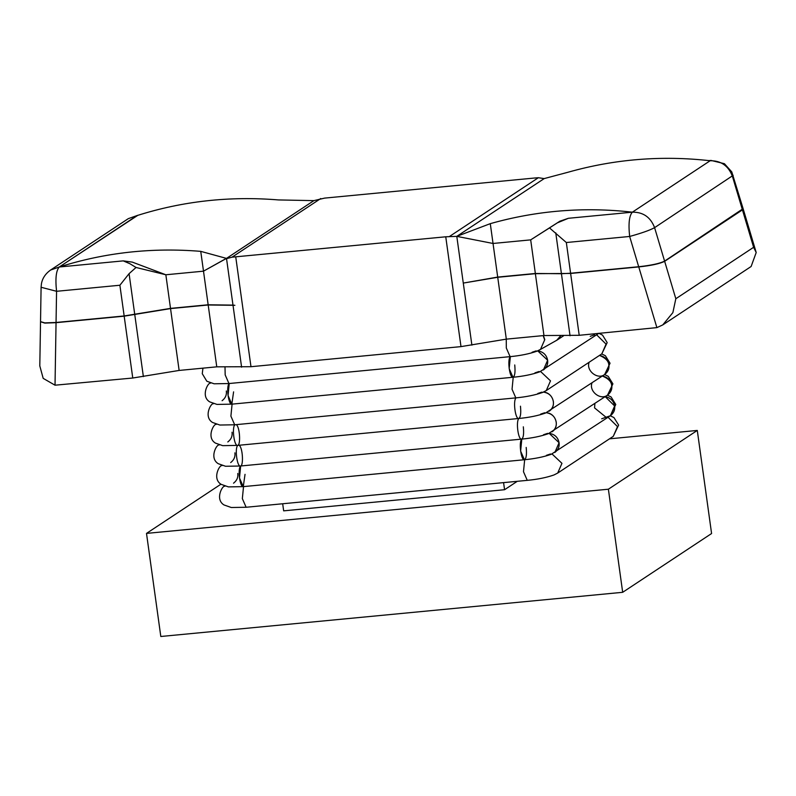 <?xml version="1.0" encoding="UTF-8"?>
<svg xmlns="http://www.w3.org/2000/svg" width="796" height="796" viewBox="0 0 796 796"><rect width="100%" height="100%" fill="white"/><g stroke="black" fill="none" stroke-linecap="round" stroke-linejoin="round"><path stroke-width="1.19" d="M559.877 221.208L568.364 218.293L632.352 212.174C584.025 206.701 536.673 210.532 490.286 223.656L456.795 236.362L493.032 243.467L530.683 239.865L559.877 221.208L549.509 227.915L566.334 242.521L570.593 273.247L638.69 266.73C651.237 265.366 659.864 263.496 664.59 261.108L743.116 208.661L731.783 171.896L724.41 163.697L710.997 160.424L709.017 160.613M313.883 200.632L226.502 258.401L200.741 251.357C151.986 247.337 104.823 252.551 59.262 266.998L137.907 215.258L128.305 218.651L137.051 215.577C182.612 201.129 229.775 195.916 278.53 199.935L313.883 200.632L324.639 198.105L534.653 178.015L538.355 177.717L544.175 178.602L456.785 236.362L445.75 236.79L460.993 346.618L250.979 366.707L216.771 366.837L179.13 370.439L132.763 378.02L55.023 385.194L56.048 322.678L124.176 316.161L132.763 378.02M544.175 178.593L568.075 172.225C614.462 159.101 661.814 155.28 710.141 160.742L632.352 212.174L568.364 218.293L557.449 222.81M549.509 227.915L530.683 239.865L493.032 243.467L497.699 277.078L463.282 283.077L456.795 236.362L493.032 243.467L490.286 223.656M128.305 218.651L50.516 270.073L59.262 266.998L123.241 260.879L132.315 262.113L165.847 274.769L203.497 271.167L225.208 259.028L232.034 257.178L445.75 236.79M137.051 215.577L59.262 266.998L123.241 260.879L129.887 263.715L136.036 267.476L165.847 274.769L203.497 271.167L200.741 251.357M463.282 283.077L497.729 277.287L535.37 273.685L570.623 273.446L638.76 266.929L656.879 327.614L579.209 335.305L543.957 335.534L506.316 339.136L460.993 346.618M566.334 242.521L629.656 236.462C641.695 233.129 650.014 230.183 654.591 227.646C650.581 217.189 643.168 212.025 632.352 212.174C629.188 215.696 628.283 223.795 629.656 236.462L638.69 266.73M56.048 322.47L56.566 291.296L41.093 287.276L40.526 321.634L44.815 322.897L56.048 322.47L124.156 315.962L170.513 308.38L165.847 274.769M530.683 239.865L535.35 273.476L497.699 277.078M555.757 232.84L561.429 273.715L535.35 273.476M535.37 273.685L543.957 335.534M497.729 277.287L506.316 339.136M124.176 316.161L170.543 308.589L208.184 304.987L234.88 305.316L232.989 305.117L226.502 258.401L203.497 271.167L208.154 304.778L170.513 308.38M208.184 304.987L216.771 366.837M170.543 308.589L179.13 370.439M136.036 267.476L129.081 273.665L119.888 285.237L124.156 315.962M662.75 324.927L751.125 266.501L756.2 252.521L753.613 247.307L742.439 209.885L664.65 261.307L675.824 298.739L672.869 312.629L662.75 324.927L656.879 327.614M56.048 322.678L44.815 323.106L40.536 321.743M232.989 305.117L208.154 304.778M561.429 273.715L570.593 273.247M638.76 266.929C651.297 265.575 659.924 263.695 664.65 261.307M742.439 209.885L743.126 208.761M742.379 209.686L732.38 176.214C728.37 165.757 720.957 160.603 710.141 160.742L710.997 160.424M55.023 385.194L43.183 378.359L39.8 365.911L40.526 321.843M517.271 481.311L504.565 489.719L283.665 510.853L282.68 503.759M503.579 482.625L504.565 489.719M609.477 438.835L697.286 430.437L608.383 489.212L146.504 533.4L220.95 484.187M697.286 430.437L711.584 533.529L622.681 592.304L160.812 636.492L146.504 533.4M608.383 489.212L622.681 592.304M547.638 360.24C546.544 354.867 543.23 351.742 537.718 350.867L547.638 360.24C548.145 364.16 546.723 367.404 543.399 369.971L547.638 360.24M210.622 383.085L210.492 383.175C208.283 381.951 200.373 396.199 209.696 401.861L216.97 404.418L231.825 404.159C228.372 404.915 226.054 385.911 229.218 383.523L228.044 395.532L231.825 404.159L512.962 377.264C514.853 376.239 515.44 372.14 514.733 364.956M222.094 400.716C225.427 398.139 226.84 394.896 226.333 390.985M601.696 353.941L605.368 355.712L610.044 363.235L604.681 374.478C608.015 371.911 609.428 368.657 608.92 364.747C607.925 359.603 604.771 356.489 599.478 355.414C609.875 359.712 611.607 366.06 604.681 374.478C597.756 380.17 585.707 370.578 589.179 362.22M607.418 395.184L611.089 396.945L615.766 404.477L610.403 415.721C613.736 413.144 615.149 409.9 614.641 405.98C613.646 400.836 610.502 397.731 605.199 396.647L614.641 405.98L610.403 415.721L606.035 417.253L594.562 407.9L594.901 403.453M557.021 340.111L560.872 335.693M506.266 339.146L506.316 348.011L510.097 356.648C520.405 355.673 529.33 353.862 536.882 351.215L540.534 349.354L544.772 339.623L543.379 335.594M544.593 339.733L543.161 335.613M560.762 335.693L556.722 340.28L539.887 349.752M536.166 350.887L532.086 352.25M510.355 356.618L509.181 368.628L512.962 377.264C509.51 378.01 507.191 359.006 510.355 356.618M233.596 391.861L231.825 404.159M553.359 401.483C552.265 396.11 548.961 392.985 543.439 392.1C552.951 392.527 557.339 406.099 549.121 411.214C552.454 408.637 553.867 405.393 553.359 401.483M541.887 392.13L537.807 393.483M604.681 374.478L545.469 413.074C537.917 415.721 528.992 417.532 518.684 418.497C515.231 419.253 512.913 400.249 516.087 397.861C512.913 400.249 515.231 419.253 518.684 418.497C520.574 417.482 521.161 413.383 520.465 406.199M216.343 424.328L216.214 424.407C214.015 423.183 206.094 437.432 215.417 443.093L222.691 445.651L237.546 445.402C234.094 446.148 231.775 427.144 234.939 424.756C231.775 427.144 234.094 446.148 237.546 445.402L518.684 418.497M227.815 441.949C231.148 439.382 232.561 436.138 232.054 432.218M236.183 424.636C239.954 426.527 240.87 445.81 237.546 445.402M604.552 374.558L608.224 376.329L612.9 383.861L607.547 395.095C610.87 392.527 612.283 389.284 611.786 385.363C610.791 380.219 607.637 377.105 602.333 376.03C612.731 380.329 614.472 386.687 607.547 395.095C600.622 400.796 588.562 391.194 592.045 382.836M556.225 422.099C555.12 416.726 551.817 413.602 546.305 412.726C555.807 413.144 560.205 426.716 551.976 431.83C555.31 429.253 556.722 426.009 556.225 422.099M219.208 444.944L219.079 445.024C216.87 443.8 208.95 458.058 218.273 463.71L225.557 466.267L240.402 466.018C236.959 466.774 234.631 447.77 237.805 445.372C234.631 447.77 236.959 466.774 240.402 466.018L521.549 439.123C523.43 438.099 524.027 433.999 523.32 426.815M230.681 462.575C234.004 459.998 235.417 456.755 234.919 452.834M544.753 412.746L540.673 414.099M518.942 418.477C515.778 420.865 518.096 439.87 521.549 439.123C518.096 439.87 515.778 420.865 518.942 418.477M239.049 445.253C242.82 447.143 243.735 466.426 240.402 466.018M559.081 442.715C557.986 437.342 554.683 434.218 549.16 433.342L559.081 442.715C559.588 446.636 558.175 449.879 554.842 452.446L559.081 442.715M547.608 433.362L543.529 434.725M610.403 415.721L551.19 454.317C543.638 456.954 534.713 458.765 524.405 459.74C520.952 460.486 518.634 441.481 521.808 439.094L520.624 451.103L524.405 459.74C526.295 458.715 526.882 454.615 526.186 447.432M222.064 465.56L221.935 465.65C219.736 464.426 211.816 478.675 221.139 484.336L228.412 486.893L243.268 486.635C239.815 487.391 237.497 468.386 240.661 465.998L239.487 478.008L243.268 486.635L524.405 459.74M233.536 483.192C236.87 480.615 238.283 477.371 237.775 473.461M245.039 474.336L243.268 486.635M710.141 160.742L632.352 212.174M570.623 273.446L579.209 335.305M235.735 256.879L250.979 366.707M119.888 285.237L56.566 291.296C55.193 278.63 56.088 270.531 59.262 266.998M561.459 273.923L570.045 335.773M129.081 273.665L134.753 314.539M134.783 314.738L143.37 376.598M753.613 247.307L675.824 298.739M538.355 177.717L449.66 236.352M320.738 198.542L232.034 257.178M733.156 175.349L654.591 227.646L664.59 261.108M463.312 283.286L471.889 345.146M233.019 305.316L241.596 367.175M596.612 334.788L606.064 344.131L601.826 353.862L607.179 342.618L602.502 335.086L599.08 333.405M590.224 336.32L594.592 334.778M601.826 353.862L546.255 390.587L550.504 380.856L540.583 371.483M539.031 371.513L534.952 372.866M513.221 377.234L512.047 389.254L515.818 397.881C526.126 396.905 535.051 395.105 542.603 392.458L546.255 390.587M213.358 403.791C211.149 402.567 203.229 416.815 212.552 422.477L219.825 425.034L234.681 424.785L230.9 416.149L232.084 404.139M608.054 417.273L617.507 426.606L613.268 436.337L618.621 425.094L613.945 417.562L610.273 415.801M601.667 418.795L606.035 417.253M613.268 436.337L557.697 473.063L561.946 463.332L552.026 453.959M550.474 453.989L546.394 455.342M524.663 459.71L523.489 471.73L527.27 480.356C537.569 479.381 546.504 477.58 554.046 474.933L557.697 473.063M224.8 486.266C222.591 485.043 214.671 499.291 224.004 504.953L231.278 507.51L246.123 507.261L242.342 498.624L243.526 486.615M202.94 368.16L202.264 373.702L206.831 381.234L214.104 383.791L228.959 383.543L225.178 374.916L224.999 366.956M756.2 252.521L743.165 208.87M50.516 270.073C45.332 273.834 42.297 278.481 41.402 283.993L41.093 287.276M512.962 377.264C523.27 376.289 532.196 374.478 539.738 371.841L598.96 333.245M234.681 424.785L515.818 397.881M246.123 507.261L527.27 480.356M557.369 339.892L563.677 335.713M228.959 383.543L510.097 356.648M521.549 439.123C531.847 438.148 540.783 436.337 548.325 433.691L607.547 395.095"/></g></svg>
